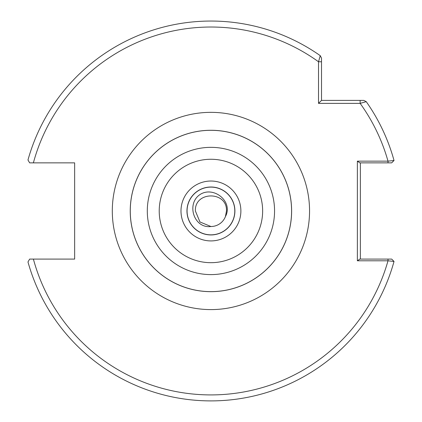<?xml version="1.0" encoding="UTF-8"?>
<svg xmlns="http://www.w3.org/2000/svg" width="422" height="422" viewBox="0 0 422 422"><rect width="100%" height="100%" fill="white"/><g stroke="black" fill="none" stroke-linecap="round" stroke-linejoin="round"><path stroke-width="0.63" d="M186.962 210.974A23.97 23.97 0 0 0 210.931 234.943A23.97 23.97 0 0 0 234.901 210.974A23.97 23.97 0 0 0 210.931 187.004A23.97 23.97 0 0 0 186.962 210.974A23.97 23.97 0 0 1 210.931 187.004A23.97 23.97 0 0 1 234.901 210.974M187.067 210.974A23.864 23.864 0 0 1 210.931 187.11A23.864 23.864 0 0 1 234.796 210.974A23.864 23.864 0 0 1 210.931 234.838A23.864 23.864 0 0 1 187.067 210.974M291.623 210.974A80.692 80.692 0 0 1 210.931 291.665A80.692 80.692 0 0 1 130.234 210.974A80.692 80.692 0 0 1 210.931 130.277A80.692 80.692 0 0 1 291.623 210.974A80.692 80.692 0 0 0 210.931 130.277A80.692 80.692 0 0 0 130.234 210.974M195.391 210.974C194.431 190.923 227.432 190.923 226.472 210.974L225.438 216.549A15.54 15.54 0 0 1 210.931 226.514L199.938 221.961L195.391 210.974C194.431 190.923 227.432 190.923 226.472 210.974L225.438 216.549L226.472 210.974C227.432 190.923 194.431 190.923 195.391 210.974C194.431 190.923 227.432 190.923 226.472 210.974C227.432 190.923 194.431 190.923 195.391 210.974C194.431 190.923 227.432 190.923 226.472 210.974C227.432 190.923 194.431 190.923 195.391 210.974C194.431 190.923 227.432 190.923 226.472 210.974C227.432 190.923 194.431 190.923 195.391 210.974C194.431 190.923 227.432 190.923 226.472 210.974C227.432 190.923 194.431 190.923 195.391 210.974C194.431 190.923 227.432 190.923 226.472 210.974C227.432 190.923 194.431 190.923 195.391 210.974C194.431 190.923 227.432 190.923 226.472 210.974C227.432 190.923 194.431 190.923 195.391 210.974C194.431 190.923 227.432 190.923 226.472 210.974C227.432 190.923 194.431 190.923 195.391 210.974C194.431 190.923 227.432 190.923 226.472 210.974C227.432 190.923 194.431 190.923 195.391 210.974L199.938 221.961L210.931 226.514L199.938 221.961L195.391 210.974L199.938 221.961L210.931 226.514L199.938 221.961L195.391 210.974L199.938 221.961L210.931 226.514L199.938 221.961L195.391 210.974L199.938 221.961L210.931 226.514L199.938 221.961L195.391 210.974L199.938 221.961L210.931 226.514L199.938 221.961L195.391 210.974L199.938 221.961L210.931 226.514C193.888 228.729 186.197 203.942 199.817 194.674C213.363 185.469 233.588 201.463 225.438 216.549M320.24 55.657A189.926 189.926 0 0 0 27.973 159.991L29.645 162.855L33.385 162.855A183.95 183.95 0 0 1 318.52 61.77L321.511 61.77L321.511 100.394L363.806 100.394L366.249 101.66A189.926 189.926 0 0 1 394.027 160.497A189.926 189.926 0 0 0 366.249 101.66L360.135 103.379L318.52 103.379L318.52 61.77L320.24 55.657L321.511 58.099L321.511 61.77L321.511 58.099L320.24 55.657A189.926 189.926 0 0 0 27.973 159.991L29.645 162.855L74.647 162.855L74.647 259.087L33.385 259.087A183.95 183.95 0 0 0 388.003 260.796L357.371 260.796L357.371 161.151L388.003 161.151L394.027 160.497L391.674 162.855L388.003 162.855L391.674 162.855M376.667 162.855L372.009 162.855M29.645 259.087L33.385 259.087L29.645 259.087L27.973 261.951A189.926 189.926 0 0 0 394.027 261.445L388.003 260.796L388.003 259.087L391.674 259.087L359.818 259.087L357.371 260.796M360.362 162.855L360.362 259.087M360.135 100.394L360.135 103.379A183.95 183.95 0 0 1 388.003 161.151L388.003 162.855L359.818 162.855L357.371 161.151M27.973 261.951A189.926 189.926 0 0 0 394.027 261.445L391.674 259.087M318.52 103.379L321.511 100.394M240.878 210.974A29.946 29.946 0 0 1 210.931 240.92A29.946 29.946 0 0 1 180.985 210.974A29.946 29.946 0 0 1 210.931 181.027A29.946 29.946 0 0 1 240.878 210.974M112.305 210.974A98.627 98.627 0 0 1 210.931 112.347A98.627 98.627 0 0 1 309.553 210.974A98.627 98.627 0 0 1 210.931 309.595A98.627 98.627 0 0 1 112.305 210.974M159.221 210.974A51.711 51.711 0 0 0 210.931 262.684A51.711 51.711 0 0 0 262.642 210.974A51.711 51.711 0 0 0 210.931 159.263A51.711 51.711 0 0 0 159.221 210.974M274.558 210.974A63.627 63.627 0 0 1 210.931 274.601A63.627 63.627 0 0 1 147.299 210.974A63.627 63.627 0 0 1 210.931 147.347A63.627 63.627 0 0 1 274.558 210.974M130.271 210.974A80.655 80.655 0 0 0 210.931 291.628A80.655 80.655 0 0 0 291.586 210.974A80.655 80.655 0 0 0 210.931 130.314A80.655 80.655 0 0 0 130.271 210.974M366.249 101.66A189.926 189.926 0 0 1 394.027 160.497"/></g></svg>
